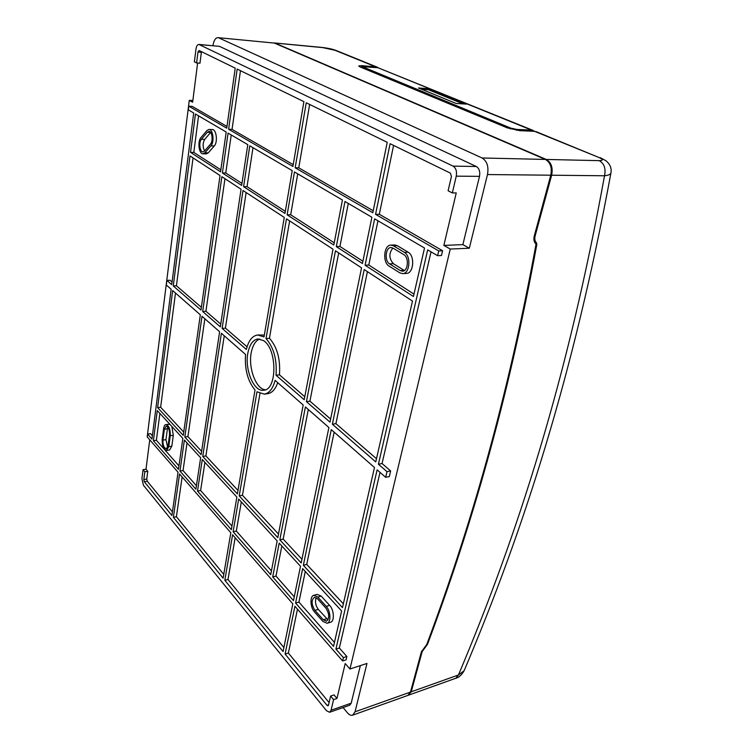 <?xml version="1.0" encoding="UTF-8"?>
<svg xmlns="http://www.w3.org/2000/svg" width="753" height="753" viewBox="0 0 753 753"><rect width="100%" height="100%" fill="white"/><g stroke="black" fill="none" stroke-linecap="round" stroke-linejoin="round"><path stroke-width="1.13" d="M392.878 248.019C388.755 253.309 388.915 258.524 393.348 263.672L404.361 270.534M316.232 597.713C314.829 601.553 315.516 605.45 318.284 609.384L328.007 619.87M167.825 427.177L167.42 428.805L164.38 429.248L166.14 426.226C168.521 426.998 169.641 429.888 169.519 434.914L168.032 445.861L166.319 448.788C163.947 448.026 162.817 445.145 162.93 440.129L164.38 429.248M167.42 428.805L165.961 439.667L167.665 447.376M210.624 132.443L204.722 139.38C202.642 143.108 202.604 146.957 204.609 150.929M293.228 164.643L232.037 129.375L240.471 70.688M241.948 183.403L225.778 172.992L231.237 134.966M220.77 324.101L205.917 311.262L224.949 178.715M201.38 307.337L176.428 285.773L193.05 157.904M220.836 169.811L193.813 152.426L198.566 115.858M202.952 153.819L206.284 153.885L208.252 152.859L214.276 145.969C217.975 142.232 216.45 129.271 212.346 129.563L208.976 129.441L206.887 130.551L200.938 137.601C197.352 141.395 198.933 154.13 202.952 153.819L204.91 152.784L210.915 145.875C214.596 142.138 213.071 129.149 208.976 129.441M285.312 211.311L247.031 186.669L252.989 147.692M182.132 476.931L176.409 516.718L223.763 574.37M187.017 442.915L183.045 470.54L196.429 485.741M204.844 318.773L187.921 436.589L201.606 451.311M175.487 293.03L160.634 407.232L183.732 432.071M159.881 413.416L156.389 440.279L178.95 465.891M166.564 450.454L168.766 446.689L170.263 435.733C170.423 429.266 168.973 425.549 165.924 424.56C164.756 424.814 164.003 426.113 163.655 428.438L162.206 439.319C162.064 445.757 163.514 449.475 166.564 450.454L169.604 449.974L171.816 446.209L173.312 435.281L171.816 426.396M169.858 424.268L165.924 424.56M204.91 462.37L200.618 490.495L231.952 526.074M309.652 104.451L298.762 167.825L373.224 210.755M348.291 203.442L339.942 246.466L362.899 261.235M338.69 252.923L309.925 401.17L330.623 419.063M367.417 271.664L335.923 423.647L376.491 458.709M377.959 220.798L368.791 265.028L413.99 294.112M402.648 273.631L406.432 273.405C413.661 273.574 415.11 255.785 408.107 252.18L397.255 245.666L394.685 244.96L390.911 245.111C383.804 244.885 382.336 262.421 389.103 266.11L399.796 272.84L402.648 273.631C409.858 273.8 411.298 255.964 404.314 252.349L393.48 245.817L390.911 245.111M297.717 173.858L290.686 214.765L334.238 242.795M283.89 647.561L227.99 579.509L235.162 537.736M294.263 596.818L275.993 576.064L281.829 545.981M301.944 559.272L283.166 539.073L308.306 409.491M343.349 603.821L306.744 564.439L334.163 432.156M334.445 642.431L298.941 602.118L305.285 571.48M327.084 623.258L330.511 622.26C334.68 621.46 334.106 609.902 329.663 605.403L321.173 596.094L317.229 594.381L313.822 595.294C309.69 596.037 310.189 607.455 314.528 611.982L322.905 621.413L327.084 623.258C331.245 622.458 330.671 610.871 326.228 606.363L317.757 597.025L313.822 595.294M271.428 570.887L236.32 531.025L241.318 501.94M304.777 396.718L279.448 374.825C280.54 359.266 277.217 347.086 269.452 338.276L266.035 338.605L286.46 218.841L333.014 249.215L304.203 399.721L276.022 375.239C277.104 359.642 273.781 347.434 266.035 338.605M289.632 220.911L269.452 338.276M264.341 335.057L257.63 335C252.255 335.866 248.499 340.685 246.363 349.467L222.126 328.412L243.012 190.5L284.276 217.419L264.021 336.93L257.63 335M247.059 346.822L225.42 328.12L246.137 192.533M224.253 335.791L205.898 455.923L237.995 490.457M264.284 394.139C269.292 393.254 272.897 388.67 275.109 380.378L303.186 405.001L277.801 537.642L239.219 495.907L256.971 391.786L264.284 394.139L267.673 393.697C272.04 392.991 275.391 389.32 277.735 382.693M278.488 534.037L242.466 495.276L259.954 393.537M259.663 339.01C255.907 340.525 253.234 344.45 251.643 350.785C247.568 366.146 255.54 389.197 265.385 389.781M201.503 51.675L201.371 52.296L197.983 52.013L199.103 50.507L235.228 68.137L226.738 128.161L188.796 106.192L188.335 109.872L193.7 113.006L171.731 284.615L166.884 280.408L166.3 284.982L171.138 289.227L151.955 439.093L147.55 434.057L147.193 436.872L178.047 472.244L171.919 515.523L144.322 481.741L143.823 479.557L146.76 479.049L147.259 481.233L172.437 511.88M226.973 126.448L192.109 106.352L188.796 106.192M172.061 281.999L170.018 280.229L166.884 280.408M147.55 434.057L150.525 433.624L152.388 435.733M149.743 439.799L146.007 469.194L147.748 471.284L146.76 479.049M197.615 63.036L192.636 102.248L189.285 100.337L147.221 436.646M343.076 707.566L347.387 712.752C349.213 714.879 350.945 715.689 352.592 715.19L407.91 695.395L410.479 692.073L421.388 651.863L426.772 644.436C470.154 528.615 507.061 401.603 535.957 244.556L535.75 243.708C533.933 242.024 533.453 239.388 534.319 235.811L550.772 175.204L487.483 174.545L469.317 248.217L462.869 244.621L479.492 176.362L456.262 176.155C457.033 171.373 455.97 168.023 453.061 166.121L198.858 44.436C197.418 44.54 196.458 46.093 195.978 49.096L194.378 61.821L196.599 62.951L199.969 63.214L201.371 52.296M330.614 696.064L334.012 694.906L336.968 698.455L345.203 663.562L349.957 669.003L450.266 249.055L443.856 245.403L456.243 192.909L452.327 192.928L448.101 190.773L451.433 176.456L450.379 173.124L390.092 143.701L375.559 214.332L438.735 250.918L437.615 255.691L427.676 249.883L378.42 464.215L386.995 471.67L385.668 477.327L377.131 469.834L335.932 649.086L343.415 657.623L342.634 660.955L294.922 606.25L285.086 654.037L327.009 705.345L328.016 705.834L328.506 705.137L330.614 696.064L333.57 699.622L331.085 710.22L351.19 703.189L349.703 705.241L329.626 712.272L331.085 710.22M329.099 702.596L288.38 653.039L297.473 609.177M342.634 660.955L346.079 659.854L346.86 656.531L339.368 648.022L380.011 472.357M431.027 251.841L382.053 463.519L390.647 470.945L389.31 476.593L385.668 477.327M393.584 145.414L379.314 214.266L442.595 250.74L441.474 255.502L437.615 255.691M392.991 248.085L403.806 254.646C409.237 257.47 408.117 271.325 402.497 271.193L400.295 270.581L389.583 263.87C384.312 261.018 385.451 247.361 390.976 247.53L392.991 248.085M317.389 598.691L325.861 608.048C329.419 613.874 329.635 618.251 326.51 621.178L323.272 619.747L314.886 610.335C311.403 604.537 311.215 600.207 314.321 597.345L317.389 598.691M204.468 151.099L202.934 151.899C199.809 152.144 198.585 142.223 201.38 139.277L207.329 132.255L208.958 131.389C212.139 131.163 213.325 141.253 210.464 144.171L204.468 151.099M237.167 69.078L303.911 101.646L292.917 166.479L228.611 129.243L237.167 69.078M232.037 129.375L228.611 129.243M456.262 176.155L452.327 192.928M146.007 469.194L143.07 469.684L141.931 478.729L143.428 485.252L326.586 710.794L329.626 712.272M143.07 469.684L144.811 471.783L143.823 479.557M196.599 62.951L197.983 52.013M270.713 574.643L233.11 531.722L238.673 499.07L277.17 540.908L270.713 574.643M302.659 568.619L341.627 610.984L333.551 646.366L295.581 603.031L302.659 568.619M331.264 429.615L374.476 467.509L342.483 607.615L303.346 565.287L331.264 429.615M301.191 562.952L279.824 539.835L305.407 406.949L328.892 427.535L301.191 562.952M293.491 600.63L272.69 576.892L279.194 543.111L300.513 566.284L293.491 600.63M283.072 651.561L224.827 580.281L232.592 534.781L292.832 603.85L283.072 651.561M342.427 200.016L294.451 171.948L287.138 214.831L333.814 245.007L342.427 200.016M365.083 265.225L413.444 296.494L424.513 248.029L374.627 218.85L365.083 265.225L368.791 265.028M332.374 424.203L375.756 461.9L412.493 301.078L364.198 269.565L332.374 424.203L335.923 423.647M361.553 267.842L335.471 250.824L306.433 401.66L329.993 422.132L361.553 267.842M371.897 217.25L344.968 201.503L336.29 246.608L362.438 263.512L371.897 217.25M387.23 142.308L306.245 102.794L295.167 167.778L372.82 212.751L387.23 142.308M197.502 491.069L231.34 529.698L236.866 497.102L202.275 459.509L197.502 491.069L200.618 490.495M182.838 438.378L157.273 410.583L153.396 440.731L178.461 469.335L182.838 438.378M200.326 314.81L172.672 290.573L157.612 407.627L183.261 435.375L200.326 314.81M184.814 437.06L201.107 454.68L219.622 331.734L202.002 316.279L184.814 437.06L187.921 436.589M179.976 471.067L195.902 489.243L200.646 457.73L184.391 440.063L179.976 471.067L183.045 470.54M173.397 517.32L223.123 578.182L230.823 532.757L179.562 473.985L173.397 517.32L176.409 516.718M228.065 133.112L247.784 144.651L241.647 185.417L222.389 172.964L228.065 133.112M221.862 176.701L241.073 189.238L220.347 326.868L202.679 311.507L221.862 176.701M200.995 310.048L173.265 285.952L190.01 155.918L220.036 175.505L200.995 310.048M220.563 171.778L190.518 152.351L195.451 114.032L226.192 132.02L220.563 171.778M249.78 145.809L292.211 170.639L284.963 213.419L243.586 186.669L249.78 145.809M237.402 493.94L255.022 390.007C247.728 381.093 244.565 369.252 245.544 354.465L221.391 333.287L202.745 456.45L237.402 493.94M263.399 340.563C277.255 348.611 277.386 389.979 263.719 390.214C253.403 392.247 243.878 367.615 248.283 351.133C250.165 343.745 253.385 339.688 257.95 338.963L263.399 340.563M205.898 455.923L202.745 456.45M242.466 495.276L239.219 495.907M225.42 328.12L222.126 328.412M279.448 374.825L276.022 375.239M236.32 531.025L233.11 531.722M298.941 602.118L295.581 603.031M306.744 564.439L303.346 565.287M283.166 539.073L279.824 539.835M275.993 576.064L272.69 576.892M227.99 579.509L224.827 580.281M290.686 214.765L287.138 214.831M309.925 401.17L306.433 401.66M339.942 246.466L336.29 246.608M298.762 167.825L295.167 167.778M156.389 440.279L153.396 440.731M160.634 407.232L157.612 407.627M225.778 172.992L222.389 172.964M205.917 311.262L202.679 311.507M176.428 285.773L173.265 285.952M193.813 152.426L190.518 152.351M247.031 186.669L243.586 186.669M198.858 44.436L219.443 46.347L476.301 166.498C479.228 168.371 480.292 171.665 479.492 176.362M550.772 175.204C552.213 167.665 550.424 162.403 545.398 159.429L274.365 43.081L217.946 37.65C215.499 37.819 213.852 40.389 213.014 45.359L212.977 45.688M218.69 37.848L482.089 157.989C487.04 161.104 488.838 166.62 487.483 174.545M147.748 471.284L144.811 471.783M336.968 698.455L333.57 699.622M360.339 665.614L351.19 703.189M288.38 653.039L285.086 654.037M346.86 656.531L343.415 657.623M339.368 648.022L335.932 649.086M390.647 470.945L386.995 471.67M382.053 463.519L378.42 464.215M442.595 250.74L438.735 250.918M379.314 214.266L375.559 214.332M443.856 245.403L462.869 244.621M450.266 249.055L469.317 248.217M352.592 715.19L355.039 711.82L366.965 663.459L349.957 669.003M274.365 43.081L217.946 37.65M189.285 100.337L192.853 100.525M421.652 651.072L422.169 651.609L411.242 691.8L458.445 674.989L464.159 670.659C461.711 674.961 458.916 677.493 455.781 678.265L458.445 674.989C517.838 534.272 567.329 380.058 604.518 175.769C608.405 175.336 610.532 174.432 610.918 173.049L610.947 172.879M408.286 695.235L411.242 691.8M275.137 43.147L546.264 159.448L599.19 160.653C603.53 160.549 603.332 159.448 598.607 157.349L534.536 131.323L519.777 130.664L507.428 127.916L360.047 66.923L358.701 65.953L361.807 65.662L375.756 66.838L334.963 50.272L322.83 47.627L273.979 42.94M534.329 241.619L536.418 242.692C534.828 241.214 534.414 238.908 535.176 235.783L551.638 175.214C553.088 167.674 551.29 162.422 546.264 159.448M422.169 651.609L427.506 644.286C470.926 528.455 507.88 401.443 536.833 244.386L536.418 242.692M516.784 129.441L531.533 130.1L377.902 67.714L362.391 66.688L510.628 128.066L516.784 129.441L516.558 130.325M428.57 88.713L418.47 87.997L456.158 103.462L466.399 104.102L428.57 88.713L428.353 89.701L463.161 103.895M375.756 66.838L378.411 67.779M534.536 131.323L536.277 131.7M531.533 130.1L534.621 131.323M377.902 67.714L533.18 130.448M421.435 89.212L428.353 89.701M393.348 263.672L389.583 263.87M404.069 270.365L400.295 270.581M397.255 245.666L393.48 245.817M408.107 252.18L404.314 252.349M321.173 596.094L317.757 597.025M329.663 605.403L326.228 606.363M318.284 609.384L314.886 610.335M326.689 618.768L323.272 619.747M173.312 435.281L170.263 435.733M171.816 446.209L168.766 446.689M165.961 439.667L162.93 440.129M208.252 152.859L204.91 152.784M214.276 145.969L210.915 145.875M204.722 139.38L201.38 139.277M210.567 132.359L207.329 132.255M219.443 46.347L199.319 44.559M453.061 166.121L476.301 166.498M144.322 481.741L147.259 481.233M328.581 704.799L327.009 705.345M410.479 692.073L355.039 711.82M545.398 159.429L482.089 157.989M534.432 235.407L535.176 235.783M551.638 175.214L604.518 175.769C606.024 168.55 604.245 163.505 599.19 160.653M598.607 157.349L536.183 131.671M361.459 67.506L361.807 65.662M334.963 50.272L336.516 50.639C333.202 49.265 328.374 48.192 322.03 47.43L274.365 42.949M362.89 68.099L363.068 67.177M510.628 128.066L510.402 128.942M322.83 47.627L322.03 47.43M535.891 243.897L536.833 244.386M427.017 643.787L427.506 644.286M408.672 695.123L455.781 678.265M600.263 157.669L605.986 160.766C610.175 164.342 611.822 168.437 610.918 173.049C573.268 376.199 523.636 530.121 464.159 670.659M377.338 67.205L336.516 50.639M362.174 67.808L362.381 66.697"/></g></svg>
